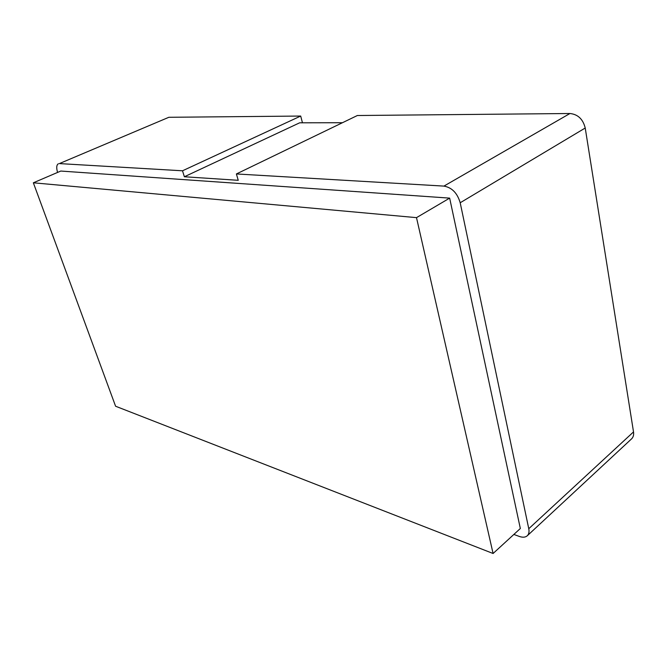 <?xml version="1.0" encoding="UTF-8"?>
<svg xmlns="http://www.w3.org/2000/svg" width="667" height="667" viewBox="0 0 667 667"><rect width="100%" height="100%" fill="white"/><g stroke="black" fill="none" stroke-linecap="round" stroke-linejoin="round"><path stroke-width="1" d="M236.393 173.954L443.922 186.101L569.952 113.507L357.362 115.516L236.393 173.954L238.244 180.307L184.367 176.755L299.65 122.811L342.429 122.728M300.692 116.05L168.834 117.292L59.38 163.59L182.508 170.794L300.692 116.05L302.459 122.803M633.517 431.916L585.226 128.014L460.197 202.76L528.764 528.714L633.517 431.916C633.942 434.884 633.291 437.202 631.557 438.878L527.272 535.776C525.379 537.41 522.72 537.627 519.285 536.426L513.865 534.442M182.508 170.794L184.367 176.755M59.38 163.59L168.834 117.292M569.952 113.507C577.914 114.324 583 119.16 585.226 128.014M527.272 535.776C528.881 534.209 529.373 531.857 528.764 528.714M460.197 202.76C457.354 193.08 451.926 187.527 443.922 186.101M58.396 163.749C56.512 164.874 56.236 167.776 57.57 172.428M449.658 198.124L60.789 171.052L33.35 182.8L115.583 406.228L493.088 553.493L520.335 528.506L449.658 198.124L416.5 217.642L33.35 182.8M493.088 553.493L416.5 217.642"/></g></svg>
